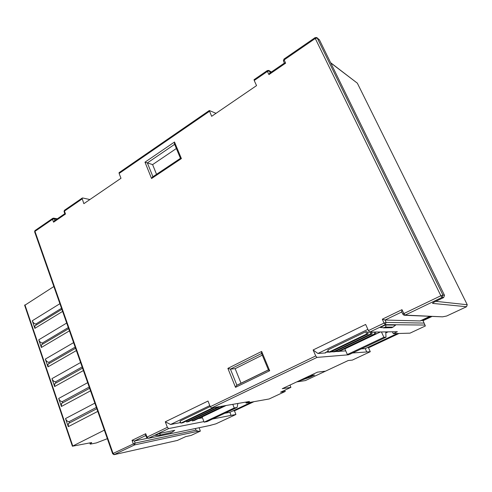 <?xml version="1.0" encoding="UTF-8"?>
<svg xmlns="http://www.w3.org/2000/svg" width="492" height="492" viewBox="0 0 492 492"><rect width="100%" height="100%" fill="white"/><g stroke="black" fill="none" stroke-linecap="round" stroke-linejoin="round"><path stroke-width="0.74" d="M348.231 354.443L348.397 354.818L317.014 357.395L315.735 355.95L313.133 349.966L365.648 324.456L368.447 330.587L369.707 332.118L397.358 331.719L393.274 333.644L392.407 331.793M203.916 421.595L168.682 428.563L167.354 427.333L165.287 421.798L208.018 401.041L210.232 406.712L211.548 407.997L249.524 401.466L246.154 403.059L245.772 402.112M119.359 172.471L119.113 173.461L120.995 178.276L83.855 203.663L82.023 198.184L82.515 197.944L89.876 199.549M254.229 79.575L254.216 80.491L256.553 85.614L211.646 116.309L209.297 110.522L216.019 113.32M330.618 62.687L357.346 83.173L467.246 304.745L466.533 306.737L446.668 316.018L442.536 316.836L404.67 315.267M401.767 311.99L385.033 320.04L382.309 319.197L384.031 323.09L386.085 322.401L424.11 323.084L425.365 325.975L409.996 333.158L393.274 333.644M177.366 440.438L185.736 436.607L191.173 435.402L200.361 431.109L199.119 427.726M224.696 413.298L229.869 412.327L251.553 402.118M284.733 390.254L285.237 391.454L280.551 392.21L290.907 387.364L282.273 388.692L297.322 381.62L310.034 377.167L314.585 375.033L302.014 379.412L317.463 372.149L325.513 371.159L348.262 360.507L352.321 360.107L370.279 351.712L352.579 352.973M289.948 385.082L290.907 387.364M361.269 348.877L365.224 348.613L397.185 333.564M431.921 316.497L423.015 320.692M284.327 63.13L285.624 63.16L284.155 59.889L283.417 60.903M270.17 72.834L268.94 74.599L267.396 71.42L254.216 80.491M254.001 79.729L267.174 70.657L268.81 70.411L269.333 70.953L267.396 71.42L267.365 70.504M64.796 213.633L65.485 214.026L64.452 211.074L64.151 211.781M54.827 220.539L53.579 222.181L52.496 219.303L34.969 231.363L113.086 453.446L135.146 443.083L195.988 430.162L195.379 428.507M195.988 430.162L198.024 431.256L200.361 431.109M202.458 417.819L198.178 418.631M345.741 350.876L339.351 351.319M337.549 351.448L335.034 351.62M333.195 351.749L330.612 351.928M328.73 352.063L325.852 352.26M385.746 332.229L386.497 331.879M424.11 323.084L422.905 320.446L421.908 320.415L430.365 316.43M145.786 435.531L134.433 441.01L147.286 438.329M198.024 431.256L134.562 444.934L135.146 443.083L134.433 441.01L132.059 440.334L145.712 433.723L147.01 437.124L167.354 427.333M145.737 435.402L145.712 433.723M234.401 410.672L235.92 414.498L215.902 423.846L209.334 425.598M146.542 437.529L147.01 437.124L148.332 438.329L210.748 425.303M165.287 421.798L170.583 424.491L209.795 405.592M180.472 422.031L179.826 422.456L180.324 422.634L170.583 424.491M237.851 403.477L237.15 407.425L234.223 407.954L204.137 422.167L202.114 416.933L201.492 417.05M232.784 404.344L234.223 407.954M224.389 405.789L224.506 406.078L222.735 406.386L192.255 420.931L194.1 420.574L224.506 406.078M219.045 406.712L219.161 407.001L217.353 407.314L186.634 422.007L188.522 421.644L219.161 407.001M204.137 422.167L207.193 421.552L237.15 407.425M186.283 421.078L186.634 422.007M191.911 420.027L192.255 420.931M210.182 406.583L180.103 421.06L180.884 423.108L182.815 422.739L213.694 407.948L211.843 408.268L180.884 423.108M226.117 405.494L202.114 416.933M313.133 349.966L317.906 353.477L367.893 329.382M328.275 351.024L325.347 352.641L325.538 352.93L317.906 353.477M385.789 332.943L388.09 331.854M348.397 354.818L349.388 354.351M385.728 331.885L386.023 337.192L383.889 337.266L347.364 354.517L344.855 348.896L344.375 348.926M381.435 331.946L383.889 337.266M375.255 332.038L376.066 333.816L374.769 333.84L337.604 351.571L339.031 351.472L376.066 333.816M373.951 332.057L374.769 333.84M371.306 332.094L372.13 333.896L370.796 333.92L333.25 351.878L334.714 351.774L372.13 333.896M369.972 332.112L370.796 333.92M347.364 354.517L349.714 354.326L386.023 337.192M332.813 350.876L333.25 351.878M337.174 350.599L337.604 351.571M369.332 331.909L367.542 332.77M368.09 333.976L367.069 331.731L365.691 331.749L327.813 349.978L328.785 352.192L330.286 352.087L368.09 333.976L366.718 334L328.785 352.192M372.868 332.069L371.583 332.69M380.371 331.965L344.855 348.896M365.691 331.749L366.718 334M424.983 325.052L385.285 324.646L386.085 322.401L385.033 320.04L420.1 320.95L421.908 320.415M429.744 316.399L420.1 320.95M401.718 311.99L401.982 309.671L403.889 313.539L440.869 295.747L315.267 38.474L284.155 59.889L283.915 59.126L315.151 37.601M383.957 327.721L380.15 327.5L385.377 324.991L395.648 325.083L393.034 327.1L385.298 327.082L383.957 327.721L391.718 327.721L393.034 327.1M302.014 379.412L297.322 381.62M285.237 391.454L269.136 398.975L246.154 403.059M365.224 348.613L366.7 351.872M368.36 347.487L370.279 351.712M237.187 385.168L236.443 385.531L235.508 387.345L227.882 368.379L261.652 351.436L269.684 370.734L235.508 387.345M174.635 144.334L147.366 162.92L152.612 164.605L156.536 174.316M152.612 164.605L176.37 148.504M262.291 355.132L235.151 368.674L241.055 383.286M152.858 176.776L151.561 178.516L144.992 162.175L147.366 162.92L152.932 176.733M174.598 144.254L174.5 142.016L181.394 158.584L151.561 178.516M180.447 158.326L181.394 158.584M235.151 368.674L230.416 369.117L236.892 385.211L268.417 369.861L269.684 370.734M261.615 353.502L230.416 369.117L227.882 368.379M261.596 353.465L261.652 351.436M325.489 371.165L305.384 380.574L296.707 381.909M310.089 375.617L314.585 375.033M229.869 412.327L231.08 415.377L212.624 418.993M231.08 415.377L235.92 414.498M159.002 435.309L155.171 435.383L159.027 433.532L174.74 430.328L171.794 432.394L159.002 435.309L171.794 432.394M159.027 433.532C160.084 433.882 160.404 434.319 159.992 434.83M170.429 432.942L170.816 432.862M385.377 324.991C386.128 325.63 386.103 326.325 385.298 327.082M383.409 327.893L391.718 327.721M253.878 401.712L235.09 410.543L232.691 410.992M398.871 333.527L369.32 347.426L367.493 347.543M107.354 438.679L96.383 442.917L90.423 444.098L91.697 442.554L72.398 446.219L104.353 430.137M53.862 286.522L24.668 305.36M61.512 308.281L35.861 324.025C34.305 323.822 33.118 322.734 32.294 320.766L34.87 328.349L34.914 325.839L36.113 325.107M68.29 327.567L42.33 343.029C40.781 342.869 39.588 341.792 38.763 339.8L41.371 347.487L41.433 344.861L42.669 344.123M45.313 359.092L47.958 366.878L48.044 364.129L49.268 363.397L48.892 362.29C47.343 362.167 46.15 361.103 45.313 359.092L73.591 342.647M51.955 378.643L54.637 386.54L54.741 383.662L55.922 382.936L55.541 381.81C53.997 381.737 52.804 380.679 51.955 378.643L80.583 362.524M58.689 398.465L61.408 406.472L61.537 403.452L62.669 402.739L62.275 401.601C60.737 401.57 59.544 400.525 58.689 398.465L87.668 382.684M65.516 418.563L68.271 426.675L68.431 423.507L69.501 422.819L69.108 421.662C67.576 421.675 66.383 420.642 65.516 418.563L94.858 403.126M35.861 324.025L36.205 325.052M42.33 343.029L42.699 344.111M75.165 347.118L48.892 362.29M82.133 366.946L55.541 381.81M89.2 387.044L62.275 401.601M96.37 407.425L69.108 421.662M382.309 319.197L401.982 309.671M368.447 330.587L384.031 323.09L385.285 324.646L369.707 332.118M210.232 406.712L315.735 355.95M132.059 440.334L133.234 443.753L134.562 444.934L113.984 454.688L112.637 453.704L113.086 453.446L114.415 454.596L177.735 440.352M65.485 214.026L53.579 222.181M82.09 198.934L64.452 211.074L64.397 210.324L64.052 211.505L64.827 213.731M209.463 111.284L119.113 173.461M285.624 63.16L268.94 74.599M144.992 162.175L174.5 142.016M317.242 38.044L315.267 38.474L314.997 37.718L316.756 37.521L317.242 38.044L442.923 295.034L444.473 295.249L319.394 39.772L317.242 38.044M443.729 297.543L442.087 297.389L440.869 295.747L442.923 295.034L442.087 297.389L405.131 315.12L403.987 315.237L402.85 314.185L403.889 313.539L405.131 315.12L442.536 316.836M319.529 40.036L317.051 37.761M434.971 301.744L443.636 297.592L444.51 295.335M435.826 301.338L467.246 304.745M357.346 83.173L330.729 62.914M466.533 306.737L432.634 303.392C432.265 303.25 433.015 302.715 434.879 301.787M271.209 72.121L269.333 70.953L270.231 72.791M284.112 58.991L283.367 60.799L284.358 63.007M64.778 210.059L82.023 198.184M53.468 218.134L54.304 218.799L54.938 220.465M56.752 219.223L54.304 218.799L52.496 219.303L52.785 218.288M35.338 230.342L34.704 232.027M112.662 453.79L34.606 231.757L34.932 230.613L52.447 218.553L53.659 218.159L57.361 218.805M168.682 428.563L148.332 438.329L146.511 437.425L145.534 434.873M180.164 422.216L180.324 422.634M317.014 357.395L211.548 407.997M325.39 352.598L325.538 352.93M24.932 304.88L72.767 445.992M62.607 311.405L34.87 328.349M32.294 320.766L59.901 303.699M69.446 330.852L41.371 347.487M38.763 339.8L66.703 323.041M76.377 350.568L47.958 366.878M83.406 370.556L54.637 386.54M90.534 390.826L61.408 406.472M97.76 411.386L68.271 426.675M89.827 442.917L90.202 444.012M269.001 70.528L271.369 72.016M284.517 62.994L269.573 73.246M209.297 110.522L119.015 172.704M64.79 213.706L54.157 221M401.564 311.59L402.85 314.185L403.987 315.237M180.441 158.307L174.309 143.559M180.466 158.313L152.2 177.218M268.515 370.107L261.375 352.936M268.38 369.978L236.443 385.531M24.612 305.194L72.398 446.219M90.165 444.048L89.778 442.929M61.875 309.32L34.914 325.839M68.677 328.662L41.433 344.861M75.571 348.268L48.044 364.129M82.558 368.139L54.741 383.662M89.636 388.286L61.537 403.452M96.819 408.717L68.431 423.507"/></g></svg>
